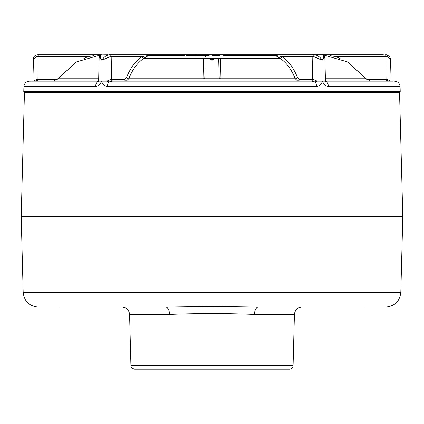 <?xml version="1.0" encoding="UTF-8"?>
<svg xmlns="http://www.w3.org/2000/svg" width="424" height="424" viewBox="0 0 424 424"><rect width="100%" height="100%" fill="white"/><g stroke="black" fill="none" stroke-linecap="round" stroke-linejoin="round"><path stroke-width="0.64" d="M399.546 92.437L24.454 92.437L21.2 216.706L402.8 216.706L399.546 92.437M130.921 365.504C131.615 366.627 129.749 367.47 134.588 369.166L289.412 369.166C291.601 368.912 292.825 367.693 293.079 365.504L130.921 365.504L129.585 314.423L169.536 314.423C197.844 313.304 226.156 313.304 254.464 314.423L294.415 314.423C294.95 309.949 297.463 307.506 301.946 307.087M134.588 369.166L289.412 369.166M129.585 314.423C129.05 309.949 126.538 307.506 122.054 307.087L95.623 307.087M169.536 314.423A7.531 3.88 90 0 0 165.657 307.087L212 306.43L258.343 307.087A7.531 3.88 -90 0 0 254.464 314.423M258.343 307.087L364.513 307.087M328.377 307.087L277.46 307.087M59.487 307.087L165.657 307.087M346.662 307.087L341.346 307.087M399.339 92.437L400.219 91.531L23.781 91.531L24.661 92.437M23.781 91.531L23.914 86.639L95.612 86.639C98.368 86.215 100.34 84.381 101.527 81.138C102.597 84.387 104.569 86.22 107.442 86.639L316.558 86.639C319.431 86.215 321.403 84.381 322.473 81.138C323.66 84.387 325.632 86.22 328.388 86.639L400.086 86.639L400.219 91.531M392.444 81.138L326.374 81.138L325.447 80.316L325.362 81.138L340.387 81.138M328.388 86.639A5.65 3.498 90 0 0 326.724 81.975L326.374 81.138M392.497 81.138L393.239 81.138M362.827 81.138L370.83 81.138L366.214 78.742L325.404 78.742M273.22 54.945L273.22 55.38L272.722 55.38L272.722 54.86M258.492 54.776L258.492 55.38L258.216 54.776L272.722 54.776M269.823 54.776L269.823 55.38L272.722 55.38M268.456 54.776L268.456 55.38L269.823 55.38M250.457 54.776L250.457 55.38L249.227 55.38L249.227 54.776L256.329 54.776L256.329 55.38L258.147 55.38L258.147 54.776L258.126 55.38M255.979 54.776L255.979 55.38L256.329 55.38M252.731 54.776L252.731 55.38L255.979 55.38M251.623 54.776L251.623 55.38L252.731 55.38M251.273 54.776L251.273 55.38L251.623 55.38M250.457 55.38L251.273 55.38M224.582 54.776L224.582 55.38L223.512 55.38L223.512 54.776L248.904 54.776L248.904 55.38L249.185 55.38L248.904 54.776M248.284 54.776L248.284 55.38L248.904 55.38M240.376 54.776L240.376 55.38L248.284 55.38M245.623 54.776L245.623 55.38M245.358 54.776L245.358 55.38M241.972 54.776L241.972 55.38M241.145 54.776L241.145 55.38M240.885 54.776L240.885 55.38M233.947 54.776L233.947 55.38L240.376 55.38M235.129 54.776L235.129 55.38M230.937 54.776L230.937 55.38L233.947 55.38M229.018 54.776L229.018 55.38L230.937 55.38M229.681 54.776L229.681 55.38M218.572 54.776L219.648 54.776L219.648 55.38L218.572 55.38L218.572 54.776L216.834 54.776L216.834 55.38L218.212 55.38L218.212 54.776L218.212 55.38M223.512 54.776L219.648 54.776L219.648 55.38M213.383 55.38L212.398 55.38L212.398 54.776L213.383 54.776L213.383 55.38L217.21 55.38M213.383 54.776L213.564 55.38M213.564 54.776L216.277 54.776L216.277 55.38M216.277 54.776L217.21 54.776M203.133 54.776L203.133 55.38L202.243 55.38L202.243 54.776L205.407 54.776L205.407 55.38L209.218 55.38L209.218 54.776L205.788 54.776L205.788 55.38M197.997 54.776L197.997 55.38L197.123 55.38L197.123 54.776L202.243 54.776M201.554 54.776L201.554 55.38L202.243 55.38M199.354 54.776L199.354 55.38L201.554 55.38M197.997 55.38L199.354 55.38M187.297 54.776L187.297 55.38L186.295 55.38L186.295 54.776L192.777 54.776L192.777 55.38L196.354 55.38L196.354 54.776L195.273 54.776L195.273 55.38M192.777 54.776L194.971 54.776L194.971 55.38M190.397 54.776L190.397 55.38L192.777 55.38M194.971 54.776L195.273 54.776M162.811 54.776L162.811 55.38L163.229 55.38L163.229 54.776L162.811 54.776L172.759 54.776L172.759 55.38L178.637 55.38L178.637 54.776L175.181 54.776L175.181 55.38M172.759 54.776L175.181 54.776M162.811 55.38L172.759 55.38M151.336 54.85L151.336 55.38L157.861 55.38M149.116 54.776L154.723 54.776L154.723 55.38M150.61 54.988L150.61 55.38L151.336 55.38M149.847 55.194L150.61 55.38M149.296 55.38L149.847 55.38M115.127 54.776L115.8 54.776M154.723 54.776L156.7 54.776L156.7 55.38M156.7 54.776L157.861 54.776M156.112 54.776L156.112 55.38M156.424 54.776L156.424 55.38M151.834 54.802L151.834 55.38M162.111 54.776L162.111 55.38L162.715 55.38L162.715 54.776L162.048 54.776L162.111 55.38M159.71 54.776L159.71 55.38L158.714 55.38L158.74 54.776L161.094 54.776L161.094 55.38L162.048 55.38M161.094 54.776L162.048 54.776M159.71 55.38L161.094 55.38M158.454 55.38L158.714 54.776L158.454 55.38L157.723 55.38L157.723 54.776L158.454 54.776M170.427 54.776L170.427 55.38M169.595 54.776L169.595 55.38M171.158 54.776L171.158 55.38M168.726 54.776L168.726 55.38M167.888 54.776L167.888 55.38M167.575 54.776L167.575 55.38M181.419 55.38L178.769 55.38L178.769 54.776L181.419 54.776L181.419 55.38L184.557 55.38L184.557 54.776L184.376 55.38M181.419 54.776L183.555 54.776L183.555 55.38M183.555 54.776L184.376 54.776M187.8 54.776L187.8 55.38L190.397 55.38M187.297 55.38L187.8 55.38M203.414 54.776L203.414 55.38L205.407 55.38M203.366 54.776L203.414 55.38M205.407 54.776L205.788 54.776M228.896 54.776L229.018 55.38M225.372 54.776L225.372 55.38L228.896 55.38M224.99 54.776L224.99 55.38L225.372 55.38M224.868 54.776L224.99 55.38M224.582 55.38L224.868 55.38M240.594 54.776L240.594 55.38M237.255 54.776L237.255 55.38M235.617 54.776L235.617 55.38M256.329 54.776L256.419 55.38M256.419 54.776L258.126 54.776M258.492 55.38L268.456 55.38M262.233 54.776L262.233 55.38M256.79 54.776L256.79 55.38M268.917 54.776L268.917 55.38M265.731 54.776L265.731 55.38M262.308 54.776L262.308 55.38M273.671 55.38L274.704 55.38M273.84 55.099L273.84 55.38L272.738 55.38M112.159 81.138L108.942 81.975L106.816 81.138L98.638 81.138L99.158 57.033L101.85 60.277L110.208 56.609L142.072 56.609A1.881 1.436 -122.7 0 0 143.943 58.327C147.335 55.968 150.144 54.786 152.375 54.776L142.072 56.609C135.553 60.897 130.338 67.93 126.426 77.709L124.645 79.304L110.85 79.304A1.881 1.314 -90 0 0 112.159 81.138L311.841 81.138A1.881 1.314 90 0 0 313.151 79.304L299.355 79.304L297.574 77.709C293.662 67.93 288.447 60.897 281.928 56.609A1.881 1.436 -57.3 0 1 280.057 58.327C276.665 55.968 273.856 54.786 271.625 54.776L150.451 54.776M212.398 54.776L209.218 54.776M197.123 54.776L196.354 54.776M186.295 54.776L184.557 54.776M35.229 81.138L36.199 81.138M35.457 81.138L34.991 81.138L35.457 81.138M96.9 81.138L97.955 81.138M30.321 81.159L30.761 81.138M32.086 81.138L32.643 81.138M32.007 81.159L32.521 81.138L32.007 81.138M31.88 81.138L30.825 81.138L31.88 81.138M98.553 80.316L97.626 81.138L32.521 81.138M30.236 81.138L29.558 81.138L30.236 81.138M124.645 79.304A1.881 1.521 -90 0 0 126.172 81.138L128.779 78.742C132.569 69.282 137.62 62.476 143.943 58.327M110.85 79.304L106.816 81.138M108.942 81.975A5.65 3.138 90 0 0 107.442 86.639M152.349 54.776L108.963 54.776C105.974 55.512 103.604 57.346 101.85 60.277C100.069 57.341 99.937 55.507 101.447 54.776L37.768 54.776C35.091 54.929 33.66 56.334 33.48 58.984L36.809 56.609A1.881 0.954 -90 0 1 37.768 54.776M98.638 81.138L97.282 81.97L97.626 81.138M95.612 86.639A5.65 3.498 -90 0 1 97.276 81.975M110.208 56.609A1.881 1.246 -90 0 0 108.963 54.776L109.26 54.776M148.501 54.776L144.653 54.776M299.355 79.304A1.881 1.521 -90 0 1 297.828 81.138L295.221 78.742L128.779 78.742A1.881 0.901 -158.6 0 1 126.426 77.709M280.057 58.327C286.38 62.476 291.431 69.282 295.221 78.742A1.881 0.901 -21.4 0 0 297.574 77.709M313.792 56.609L322.15 60.277C320.396 57.346 318.026 55.512 315.037 54.776A1.881 1.246 90 0 0 313.792 56.609L281.928 56.609L271.641 54.776L314.343 54.776A1.881 1.521 90 0 0 312.822 56.609L312.34 79.304A1.881 1.521 -90 0 1 310.819 81.138M322.473 81.138L317.184 81.138L315.053 81.97L311.841 81.138M317.184 81.138L313.151 79.304M313.272 54.776L322.553 54.776C324.063 55.512 323.931 57.346 322.15 60.277L324.842 57.044L325.441 80.189M326.719 81.97L325.362 81.138L322.463 81.138M316.558 86.639A5.65 3.138 -90 0 0 315.059 81.975M383.365 54.776L314.343 54.776M275.499 54.776L277.444 54.776M388.077 81.138A1.881 0.88 90 0 1 387.197 79.304L386.057 79.304A1.881 0.583 -90 0 0 386.64 81.138M340.096 58.464L335.887 56.609A1.881 0.53 -68.7 0 0 335.766 57.012M385.294 54.776A1.881 0.583 90 0 1 385.872 56.609L335.887 56.609L329.904 55.65M390.366 81.138L387.197 79.304M390.525 58.984L389.64 56.403L386.232 54.776A1.881 0.954 90 0 1 387.192 56.609L390.52 59.201M316.209 54.776L382.353 54.776M314.741 54.776L313.993 54.776M219.219 78.742L218.689 58.544L219.219 78.742M220.475 58.327L220.983 78.742A1.881 1.081 -1.5 0 1 219.192 77.709M214.798 58.544L212 60.277L209.202 58.544M204.781 78.742L205.041 68.873M204.808 77.709A1.881 1.081 -178.5 0 1 203.017 78.742L203.525 58.327M205.518 56.609A1.881 1.839 90 0 1 206.011 55.38M210.654 58.544L212 60.277L213.346 58.544M205.364 56.609A1.881 1.881 0 0 1 205.863 55.38A1.881 1.881 0 0 0 205.364 56.609M212 54.776L209.589 54.776M57.335 79.304L36.803 79.304L33.634 81.138M94.107 55.645L88.113 56.609A1.881 0.53 -111.3 0 1 88.234 57.012M36.803 79.304A1.881 0.88 -90 0 1 35.923 81.138M107.791 54.776L100.668 54.908L99.592 55.714L99.158 57.044M41.647 54.776L101.447 54.776M280.391 58.544L143.609 58.544M385.761 307.087C394.728 306.25 399.747 301.358 400.818 292.417L23.182 292.417C24.253 301.358 29.272 306.25 38.24 307.087M384.759 86.639L349.312 86.639M214.295 54.776L214.295 55.38M166.998 54.776L166.998 55.38M166.049 54.776L166.049 55.38M164.581 54.776L164.581 55.38M163.675 54.776L163.675 55.38L163.664 54.776M155.412 54.776L155.412 55.38M157.686 54.776L157.686 55.38M157.776 54.776L157.776 55.38M109.657 54.776A1.881 1.521 -90 0 1 111.178 56.609L111.66 79.304A1.881 1.521 -90 0 0 113.182 81.138M387.192 56.609L385.872 56.609L386.057 79.304L366.665 79.304L381.589 79.304M36.809 56.609L88.113 56.609L83.904 58.464M37.36 81.138A1.881 0.583 -90 0 0 37.943 79.304L38.128 56.609A1.881 0.583 -90 0 1 38.706 54.776M98.585 78.742L57.786 78.742L53.17 81.138M293.079 365.504L294.415 314.423M400.818 292.417L402.8 216.706M23.182 292.417L21.2 216.706M400.086 86.639C399.689 83.284 397.807 81.45 394.442 81.138M23.914 86.639C24.311 83.284 26.193 81.45 29.558 81.138M322.553 54.776L323.963 55.253L324.842 57.044M390.515 58.978L391.092 81.138M33.485 58.984L32.902 81.138M57.786 78.742L76.558 61.878L100.806 54.866M366.214 78.742L347.442 61.878L323.194 54.866"/></g></svg>
